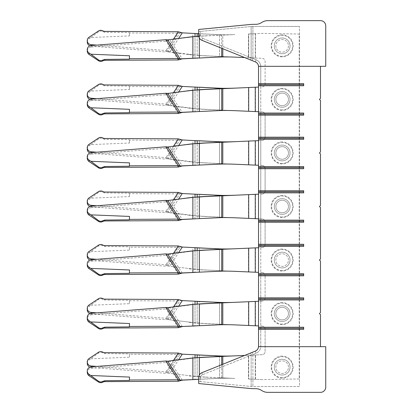 <?xml version="1.0" encoding="UTF-8"?>
<svg xmlns="http://www.w3.org/2000/svg" width="413" height="413" viewBox="0 0 413 413"><rect width="100%" height="100%" fill="white"/><g stroke="black" fill="none" stroke-linecap="round" stroke-linejoin="round"><path stroke-width="0.31" stroke-dasharray="2.06 1.55" d="M258.538 218.813L260.768 218.911L260.768 247.64L262.085 247.583A3.149 3.149 0 0 0 265.1 244.434L265.1 222.117A3.149 3.149 0 0 0 262.085 218.967L260.768 218.911L262.085 218.967A3.149 3.149 0 0 1 265.1 222.117L265.1 244.434A3.149 3.149 0 0 1 262.085 247.583L260.768 247.64L260.768 194.089L262.085 194.033A3.149 3.149 0 0 0 265.1 190.883L265.1 168.566A3.149 3.149 0 0 0 262.085 165.417L260.768 165.36L260.768 194.089L260.768 165.36L262.085 165.417A3.149 3.149 0 0 1 265.1 168.566L265.1 190.883A3.149 3.149 0 0 1 262.085 194.033L260.768 194.089L260.768 218.911L255.26 218.668L255.26 194.332L258.538 194.187M258.538 111.711L260.768 111.809L260.768 140.539L262.085 140.482A3.149 3.149 0 0 0 265.1 137.333L265.1 115.015A3.149 3.149 0 0 0 262.085 111.866L260.768 111.809L262.085 111.866A3.149 3.149 0 0 1 265.1 115.015L265.1 137.333A3.149 3.149 0 0 1 262.085 140.482L260.768 140.539L260.768 86.988L262.085 86.931A3.149 3.149 0 0 0 265.1 83.782L265.1 61.465A3.149 3.149 0 0 0 262.085 58.321L255.26 58.021L255.26 33.68L261.883 33.391L299.224 34.042L299.224 378.958L261.883 379.609L299.224 378.958L299.224 34.042L261.883 33.391L255.26 33.68L255.26 58.021L262.085 58.321A3.149 3.149 0 0 1 265.1 61.465L265.1 83.782A3.149 3.149 0 0 1 262.085 86.931L260.768 86.988L260.768 66.385A7.486 7.486 0 0 0 256.096 59.782L252.89 58.486L256.096 59.782A7.486 7.486 0 0 1 260.768 66.385L260.768 111.809L255.26 111.572L255.26 87.231L258.538 87.086M261.883 379.609L255.26 379.32L255.26 354.979L262.085 354.679A3.149 3.149 0 0 0 265.1 351.535L265.1 329.218A3.149 3.149 0 0 0 262.085 326.069L260.768 326.012L260.768 346.615A7.486 7.486 0 0 1 256.096 353.218L252.89 354.514L256.096 353.218A7.486 7.486 0 0 0 260.768 346.615L260.768 326.012L262.085 326.069A3.149 3.149 0 0 1 265.1 329.218L265.1 351.535A3.149 3.149 0 0 1 262.085 354.679L255.26 354.979L255.26 379.32L261.883 379.609M196.103 379.428L199.334 379.34L198.684 379.356L198.684 377.549L200.553 377.549C200.542 376.186 201.172 375.252 202.437 374.751C201.172 375.252 200.542 376.186 200.553 377.549L200.553 381.612L252.085 386.573L299.487 386.573L299.487 26.427L299.487 386.573L252.085 386.573L200.553 381.612L200.553 377.549L198.684 377.549C198.818 375.278 199.913 373.651 201.967 372.681C199.913 373.651 198.818 375.278 198.684 377.549L198.684 381.431L200.553 381.612L198.684 381.431M258.538 83.648L258.538 85.749L303.684 85.749L303.684 83.648L303.684 84.701L303.684 83.648L258.538 83.648L258.538 66.715L258.538 346.285L258.528 66.441L260.768 66.385L258.528 66.441C258.326 64.278 257.237 62.75 255.26 61.852L252.054 60.556L252.89 58.486L252.89 26.427L299.487 26.427L252.085 26.427L252.89 26.427L252.89 58.486L202.437 38.249L252.89 58.486L252.054 60.556L201.967 40.319A5.25 5.25 0 0 1 198.684 35.451L198.684 29.457L249.473 24.568A52.497 52.497 0 0 1 254.506 24.326L255.724 24.326A10.501 10.501 0 0 0 260.975 22.916L262.467 22.054A10.501 10.501 0 0 1 267.717 20.65L320.488 20.65A5.25 5.25 0 0 1 325.738 25.9L325.738 66.323L258.523 66.323A5.25 5.25 0 0 0 255.26 61.852L201.967 40.319C199.887 39.364 198.792 37.743 198.684 35.451C198.792 37.743 199.887 39.364 201.967 40.319L244.63 57.557L255.26 58.021L206.521 55.817A210 197.337 90 0 1 199.334 55.342L192.871 55.022A210 197.337 -90 0 1 187.998 54.454L190.156 54.454L169.836 51.795L167.678 51.795L187.998 54.454M258.538 244.3L258.538 246.401L303.684 246.401L303.684 244.3L303.684 245.348L303.684 244.3L258.538 244.3L258.538 85.749M258.538 297.85L258.538 299.952L303.684 299.952L303.684 297.85L303.684 298.898L303.684 297.85L258.538 297.85L258.538 246.401M258.538 346.285A5.25 5.25 0 0 1 258.523 346.677L320.488 346.677L258.523 346.677A5.25 5.25 0 0 1 255.255 351.153L250.691 352.996L251.156 355.066L251.156 386.485L251.156 355.066L250.691 352.996L252.054 352.444L252.89 354.514L252.89 386.573L252.89 354.514L202.437 374.751L252.89 354.514L252.054 352.444L255.26 351.148C257.232 350.255 258.326 348.727 258.528 346.559L260.768 346.615L258.528 346.559L258.538 299.952M196.103 325.878L214.677 324.912A210 197.337 -90 0 1 219.566 324.732L222.798 324.701A210 210 0 0 1 234.852 324.881L222.798 324.355L222.798 302.502A210 210 0 0 0 234.852 302.321L222.798 302.848L222.798 324.355L255.26 325.769L255.26 301.428L260.768 301.191L260.768 326.012L260.768 272.461L260.768 301.191L262.085 301.134L258.538 301.289M221.719 271.181L222.798 271.15A210 210 0 0 1 234.852 271.331L222.798 270.804L222.798 248.951A210 210 0 0 0 234.852 248.771L222.798 249.297L222.798 270.804L255.26 272.219L255.26 247.877L260.768 247.64L260.768 272.461L260.768 247.64L258.538 247.738M258.538 165.262L255.26 165.123L255.26 140.781L260.768 140.539L260.768 165.36L260.768 140.539L258.538 140.637M320.488 346.677L320.488 314.649L319.435 313.601L320.488 312.548L320.488 261.099L319.435 260.051L320.488 258.997L320.488 207.548L319.435 206.5L320.488 205.452L320.488 154.003L319.435 152.949L320.488 151.901L320.488 100.452L319.435 99.399L320.488 98.351L320.488 66.323M258.538 327.251L303.684 327.251L303.684 329.352L258.538 329.352M258.538 273.7L303.684 273.7L303.684 275.801L258.538 275.801M258.538 220.15L303.684 220.15L303.684 222.251L258.538 222.251M258.538 190.749L303.684 190.749L303.684 192.85L258.538 192.85M258.538 166.599L303.684 166.599L303.684 168.7L258.538 168.7M258.538 137.199L303.684 137.199L303.684 139.3L258.538 139.3M258.538 113.048L303.684 113.048L303.684 115.15L258.538 115.15M258.538 66.715A5.25 5.25 0 0 0 258.523 66.323M198.684 33.66L199.334 33.66L198.684 33.644L198.684 35.451L200.553 35.451L202.437 38.249L200.553 35.451L200.553 31.388L200.553 35.451L198.684 35.451L198.684 31.569L251.156 26.515L198.684 31.569M250.691 60.004L251.156 57.934L251.156 26.515L252.085 26.427L251.156 26.515L251.156 57.934L250.691 60.004L255.255 61.847L256.096 59.782L255.26 61.852M202.437 38.249L201.967 40.319L202.437 38.249M303.684 191.802L303.684 192.85L303.684 191.802L258.538 191.802M303.684 138.252L303.684 139.3L303.684 138.252L258.538 138.252M303.684 221.198L303.684 222.251L303.684 221.198L258.538 221.198M303.684 167.652L303.684 168.7L303.684 167.652L258.538 167.652M303.684 114.102L303.684 115.15L303.684 114.102L258.538 114.102M303.684 84.701L258.538 84.701M221.719 217.63L222.798 217.599A210 210 0 0 1 234.852 217.78L206.521 216.469A210 197.337 90 0 1 199.334 215.994L192.871 215.674A210 197.337 -90 0 1 187.998 215.101L190.156 215.101L169.836 212.447L167.678 212.447L187.998 215.101M221.719 164.08L222.798 164.049A210 210 0 0 1 234.852 164.229L206.521 162.918A210 197.337 90 0 1 199.334 162.443L192.871 162.123A210 197.337 -90 0 1 187.998 161.555L190.156 161.555L169.836 158.897L167.678 158.897L187.998 161.555M221.719 110.534L222.798 110.498A210 210 0 0 1 234.852 110.679L206.521 109.368A210 197.337 90 0 1 199.334 108.893L192.871 108.573A210 197.337 -90 0 1 187.998 108.005L190.156 108.005L169.836 105.346L167.678 105.346L187.998 108.005M221.719 56.984L222.798 56.948A210 210 0 0 1 234.852 57.128L219.566 56.524L221.719 56.524L221.719 34.718L219.566 34.718L222.798 34.749A210 210 0 0 0 234.852 34.568L206.521 35.879A210 197.337 90 0 0 199.334 36.354L198.767 36.38M248.688 33.964L248.688 57.732L248.688 33.964L255.26 33.68L248.688 33.964M255.502 33.67L248.44 33.98L255.502 33.67L255.502 58.032L248.44 57.722L248.44 33.98M198.684 33.737L214.677 34.537A210 197.337 -90 0 0 219.566 34.718L219.566 56.524L204.368 55.817A210 197.337 90 0 1 197.177 55.342L199.334 55.342L199.334 33.66L216.835 34.537A210 197.337 -90 0 0 221.719 34.718L222.798 34.749A210 210 0 0 0 234.852 34.568L204.368 35.879A210 197.337 90 0 0 198.746 36.23M255.502 58.032L248.44 57.722M255.502 87.22L248.44 87.525L255.502 87.22L255.502 111.582L248.44 111.273L248.44 87.525M255.26 111.572L222.798 110.152L222.798 88.299A210 210 0 0 0 234.852 88.119L255.26 87.231M234.852 88.119L222.798 88.645L222.798 110.152L219.566 110.075L221.719 110.075L221.719 88.268M255.502 111.582L248.44 111.273M255.502 140.771L248.44 141.076L255.502 140.771L255.502 165.133L248.44 164.823L248.44 141.076M255.26 165.123L222.798 163.703L222.798 141.85A210 210 0 0 0 234.852 141.669L255.26 140.781M234.852 141.669L222.798 142.196L222.798 163.703L219.566 163.625L221.719 163.625L221.719 141.819M255.502 165.133L248.44 164.823M255.502 194.316L248.44 194.626L255.502 194.316L255.502 218.684L248.44 218.374L248.44 194.626M255.26 218.668L222.798 217.253L222.798 195.401A210 210 0 0 0 234.852 195.22L255.26 194.332M234.852 195.22L222.798 195.747L222.798 217.253L219.566 217.176L221.719 217.176L221.719 195.37M255.502 218.684L248.44 218.374M196.103 218.776L214.677 217.811A210 197.337 -90 0 1 219.566 217.63L219.566 195.824L219.566 217.176L204.368 216.469A210 197.337 90 0 1 197.177 215.994L195.024 215.674A210 197.337 -90 0 1 190.156 215.101M196.103 197.156L195.024 197.326A210 197.337 -90 0 0 190.156 197.899L167.678 200.553M96.812 205.767L165.974 211.182L165.98 212.654L91.128 206.789L91.128 206.211L91.128 207.682L165.974 201.818L169.836 200.553L182.298 219.499M91.128 207.682A4.202 4.084 0.2 0 0 87.262 211.74M178.328 220.583L165.974 201.818L165.98 200.346M195.024 218.859L195.024 197.326L192.871 197.326M129.517 216.427L129.393 219.778M199.334 194.311L199.334 215.994L197.177 215.994L197.177 197.006L197.177 218.689L199.334 218.689M196.103 165.226L214.677 164.26A210 197.337 -90 0 1 219.566 164.08L219.566 142.273L219.566 163.625L204.368 162.918A210 197.337 90 0 1 197.177 162.443L195.024 162.123A210 197.337 -90 0 1 190.156 161.555M196.103 143.605L195.024 143.776A210 197.337 -90 0 0 190.156 144.349L167.678 147.002M96.812 152.216L165.974 157.632L165.98 159.103L91.128 153.238L91.128 152.66L91.128 154.132L165.974 148.267L169.836 147.002L182.298 165.949M91.128 154.132A4.202 4.084 0.2 0 0 87.262 158.189M178.328 167.038L165.974 148.267L165.98 146.796M195.024 165.308L195.024 143.776L192.871 143.776M129.517 162.877L129.393 166.227M199.334 140.761L199.334 162.443L197.177 162.443L197.177 143.456L197.177 165.143L199.334 165.143M196.103 111.675L214.677 110.715A210 197.337 -90 0 1 219.566 110.534L219.566 88.728L219.566 110.075L204.368 109.368A210 197.337 90 0 1 197.177 108.893L195.024 108.573A210 197.337 -90 0 1 190.156 108.005M196.103 90.06L195.024 90.225A210 197.337 -90 0 0 190.156 90.798L167.678 93.452M96.812 98.666L165.974 104.086L165.98 105.552L91.128 99.688L91.128 99.11L91.128 100.581L165.974 94.716L169.836 93.452L182.298 112.398M91.128 100.581A4.202 4.084 0.2 0 0 87.262 104.639M178.328 113.487L165.974 94.716L165.98 93.245M195.024 111.763L195.024 90.225L192.871 90.225M129.517 109.326L129.393 112.677M199.334 87.21L199.334 108.893L197.177 108.893L197.177 89.905L197.177 111.593L199.334 111.593M196.103 58.125L214.677 57.164A210 197.337 -90 0 1 219.566 56.984L219.566 35.177L221.719 35.177L221.719 48.3M196.103 36.509L195.024 36.674A210 197.337 -90 0 0 190.156 37.247L167.678 39.901M96.812 45.115L165.974 50.536L165.98 52.002L91.128 46.137L91.128 45.559L91.128 47.03L165.974 41.166L169.836 39.901L182.298 58.847M91.128 47.03A4.202 4.084 0.2 0 0 87.262 51.088M178.328 59.937L165.974 41.166L165.98 39.694M195.024 58.212L195.024 36.674L192.871 36.674M198.767 36.354L199.334 36.354L199.334 37.981M222.798 48.734L222.798 56.948M129.517 55.776L129.393 59.126M190.156 54.454A210 197.337 -90 0 0 195.024 55.022L197.177 55.342L197.177 36.354L197.177 58.042L199.334 58.042M248.688 218.384L248.688 194.616M248.688 164.833L248.688 141.065M248.688 111.283L248.688 87.515M87.267 42.08A4.202 4.084 179.8 0 1 89.094 38.698L90.906 37.495L129.517 35.926L129.393 32.978L178.328 33.236L180.145 32.849L196.103 33.572M178.328 31.765L178.328 33.236L165.98 52.002L167.678 51.795L180.145 32.849L179.743 32.932L180.662 32.849L180.145 32.849M167.941 51.795L167.678 51.795M91.128 46.137A4.202 4.084 179.8 0 1 89.879 45.848M129.517 35.926L129.393 32.978M90.906 37.495L98.408 31.853C99.853 30.856 101.335 30.799 102.852 31.672L104.907 32.291L129.393 32.57M173.47 39.147L165.974 50.536L169.836 51.795L178.602 38.476M182.298 32.849L180.662 32.849M195.024 33.489L192.871 33.489L192.871 55.022L195.024 55.022L195.024 36.561M87.267 95.63A4.202 4.084 179.8 0 1 89.094 92.249L90.906 91.046L129.517 89.476L129.393 86.529L178.328 86.787L180.145 86.4L196.103 87.122M178.328 85.315L178.328 86.787L165.98 105.552L167.678 105.346L180.145 86.4L179.743 86.482L180.662 86.4L180.145 86.4M167.941 105.346L167.678 105.346M91.128 99.688A4.202 4.084 179.8 0 1 89.879 99.399M129.517 89.476L129.393 86.529M90.906 91.046L98.408 85.403C99.853 84.407 101.335 84.35 102.852 85.223L104.907 85.842L129.393 86.121M173.47 92.698L165.974 104.086L169.836 105.346L178.602 92.027M182.298 86.4L180.662 86.4M195.024 87.04L192.871 87.04L192.871 108.573L195.024 108.573L195.024 90.111M87.267 149.181A4.202 4.084 179.8 0 1 89.094 145.799L90.906 144.596L129.517 143.027L129.393 140.079L178.328 140.332L180.145 139.95L196.103 140.673M178.328 138.866L178.328 140.332L165.98 159.103L167.678 158.897L180.145 139.95L179.743 140.033L180.662 139.95L180.145 139.95M167.941 158.897L167.678 158.897M91.128 153.238A4.202 4.084 179.8 0 1 89.879 152.949M129.517 143.027L129.393 140.079M90.906 144.596L98.408 138.954C99.853 137.957 101.335 137.896 102.852 138.773L104.907 139.387L129.393 139.671M173.47 146.243L165.974 157.632L169.836 158.897L178.602 145.577M182.298 139.95L180.662 139.95M195.024 140.59L192.871 140.59L192.871 162.123L195.024 162.123L195.024 143.662M87.267 202.731A4.202 4.084 179.8 0 1 89.094 199.35L90.906 198.147L129.517 196.573L129.393 193.63L178.328 193.883L180.145 193.501L196.103 194.224M178.328 192.417L178.328 193.883L165.98 212.654L167.678 212.447L180.145 193.501L179.743 193.583L180.662 193.501L180.145 193.501M167.941 212.447L167.678 212.447M91.128 206.789A4.202 4.084 179.8 0 1 89.879 206.5M129.517 196.573L129.393 193.63M90.906 198.147L98.408 192.499C99.853 191.508 101.335 191.446 102.852 192.319L104.907 192.938L129.393 193.222M173.47 199.794L165.974 211.182L169.836 212.447L178.602 199.123M182.298 193.501L180.662 193.501M195.024 194.141L192.871 194.141L192.871 215.674L195.024 215.674L195.024 197.213M129.517 269.973L129.393 273.329M89.879 260.051A4.202 4.084 179.8 0 0 91.128 260.34L91.128 261.228A4.202 4.084 0.2 0 0 87.262 265.291M91.128 261.228L165.974 255.368L165.98 253.897M87.267 256.282A4.202 4.084 179.8 0 1 89.094 252.901L98.408 246.05C99.853 245.059 101.335 244.997 102.852 245.869L104.907 246.489L129.393 246.773L129.517 250.123L129.393 246.773M90.906 251.693L129.517 250.123M96.812 259.318L165.974 264.733L165.98 266.204L167.678 265.998L190.156 268.651L167.678 265.998L180.145 247.051L196.103 247.774M91.128 260.34L165.98 266.204L178.328 247.433L180.145 247.051M178.328 245.962L178.328 247.433L129.393 247.18M129.517 377.074L129.393 380.43M89.879 367.152A4.202 4.084 179.8 0 0 91.128 367.441L91.128 368.329A4.202 4.084 0.2 0 0 87.262 372.392M91.128 368.329L165.974 362.464L165.98 360.998M87.267 363.378A4.202 4.084 179.8 0 1 89.094 359.997L98.408 353.151C99.853 352.16 101.335 352.098 102.852 352.97L104.907 353.59L129.393 353.874L129.517 357.224L129.393 353.874M90.906 358.794L129.517 357.224M96.812 366.414L165.974 371.834L165.98 373.306L167.678 373.099L190.156 375.753L167.678 373.099L180.145 354.153L196.103 354.875M91.128 367.441L165.98 373.306L178.328 354.535L180.145 354.153M178.328 353.063L178.328 354.535L129.393 354.282M87.267 309.833A4.202 4.084 179.8 0 1 89.094 306.451L98.408 299.601C99.853 298.609 101.335 298.547 102.852 299.42L104.907 300.039L129.393 300.323L129.517 303.674L129.393 300.323M90.906 305.243L129.517 303.674M96.812 312.863L165.974 318.284L165.98 319.755L91.128 313.89A4.202 4.084 179.8 0 1 89.879 313.601M178.328 299.513L178.328 300.984L180.145 300.602L196.103 301.325M129.393 300.731L178.328 300.984L165.98 319.755L167.678 319.548L190.156 322.202L167.678 319.548L180.145 300.602L180.662 300.602L180.145 300.602M129.517 323.524L129.393 326.879M91.128 313.89L91.128 314.778A4.202 4.084 0.2 0 0 87.262 318.841M91.128 314.778L165.974 308.914L165.98 307.448M178.328 274.134L165.974 255.368L169.836 254.103L167.678 254.103M173.47 253.345L165.974 264.733L169.836 265.998L178.602 252.673M167.941 265.998L167.678 265.998M182.298 247.051L180.662 247.051M178.328 381.235L165.974 362.464L169.836 361.205L167.678 361.205M173.47 360.446L165.974 371.834L169.836 373.099L178.602 359.775M167.941 373.099L167.678 373.099M182.298 354.153L180.662 354.153M173.47 306.895L165.974 318.284L169.836 319.548L178.602 306.224M167.941 319.548L167.678 319.548M182.298 300.602L180.662 300.602M178.328 327.685L165.974 308.914L169.836 307.654L167.678 307.654M182.298 273.05L169.836 254.103L190.156 251.445A210 197.337 -90 0 1 195.024 250.877L192.871 250.877M195.024 247.692L192.871 247.692L192.871 269.224A210 197.337 -90 0 1 187.998 268.651M182.298 380.151L169.836 361.205L190.156 358.546A210 197.337 -90 0 1 195.024 357.978L192.871 357.978M195.024 354.788L192.871 354.788L192.871 376.326A210 197.337 -90 0 1 187.998 375.753M195.024 301.237L192.871 301.237L192.871 322.775A210 197.337 -90 0 1 187.998 322.202M182.298 326.6L169.836 307.654L190.156 304.995A210 197.337 -90 0 1 195.024 304.427L192.871 304.427M196.103 272.327L214.677 271.362A210 197.337 -90 0 1 219.566 271.181L219.566 249.375L219.566 270.727L222.798 270.804L204.368 270.019A210 197.337 90 0 1 197.177 269.544L195.024 269.224A210 197.337 -90 0 1 190.156 268.651M195.024 250.763L195.024 269.224L192.871 269.224L199.334 269.544L199.334 247.857M221.719 248.92L221.719 270.727L206.521 270.019A210 197.337 90 0 1 199.334 269.544L197.177 269.544L197.177 250.557L197.177 272.239L199.334 272.239M199.334 375.019L199.334 379.34L216.835 378.463A210 197.337 -90 0 1 221.719 378.282L222.798 378.251A210 210 0 0 1 234.852 378.432L222.798 377.905L222.798 356.052A210 210 0 0 0 234.852 355.872L222.798 356.398L222.798 377.905L204.368 377.121A210 197.337 90 0 1 197.177 376.646L199.334 376.646L195.024 376.326A210 197.337 -90 0 1 190.156 375.753M195.024 357.859L195.024 376.326L192.871 376.326L197.177 376.646L197.177 357.658L197.177 379.34L214.677 378.463A210 197.337 -90 0 1 219.566 378.282L222.798 378.251A210 210 0 0 1 234.852 378.432L206.521 377.121A210 197.337 90 0 1 199.334 376.646L199.334 354.958M221.719 324.732L219.566 324.732L219.566 302.925L219.566 324.272L222.798 324.355L204.368 323.57A210 197.337 90 0 1 197.177 323.095L199.334 323.095L195.024 322.775A210 197.337 -90 0 1 190.156 322.202M195.024 304.309L195.024 322.775L192.871 322.775L197.177 323.095L197.177 304.107L197.177 325.79L199.334 325.79M196.103 304.257L195.024 304.427L195.024 325.96M196.103 250.706L195.024 250.877L195.024 272.41M196.103 357.808L195.024 357.978L195.024 379.511M221.719 364.7L221.719 378.282L219.566 378.282L219.566 356.476L219.566 377.823L221.719 377.823L221.719 356.016M221.719 302.466L221.719 324.272L206.521 323.57A210 197.337 90 0 1 199.334 323.095L199.334 301.407M250.691 352.996L201.967 372.681L202.437 374.751L201.967 372.681L244.63 355.443L248.688 355.268L248.688 379.036L248.688 355.268L255.26 354.979L234.852 355.872M255.26 351.148L256.096 353.218L255.26 351.148L201.967 372.681A5.25 5.25 0 0 0 198.684 377.549L198.684 383.543L249.473 388.432A52.497 52.497 0 0 0 254.506 388.674L255.724 388.674A10.501 10.501 0 0 1 260.975 390.084L262.467 390.946A10.501 10.501 0 0 0 267.717 392.35L320.488 392.35A5.25 5.25 0 0 0 325.738 387.1L325.738 346.677L258.523 346.677M234.852 248.771L255.26 247.877M248.688 271.935L248.688 248.167M255.502 272.229L255.502 247.867L248.44 248.177L248.44 271.924L255.502 272.229L248.44 271.924M255.502 247.867L248.44 248.177M255.502 379.33L255.502 354.968L248.44 355.278L248.44 379.02L255.502 379.33L248.44 379.02M255.502 354.968L248.44 355.278M255.502 325.78L255.502 301.418L248.44 301.727L248.44 325.475L255.502 325.78L248.44 325.475M255.502 301.418L248.44 301.727M234.852 302.321L255.26 301.428M248.688 325.485L248.688 301.717M265.1 297.985A3.149 3.149 0 0 1 262.085 301.134A3.149 3.149 0 0 0 265.1 297.985L265.1 275.667L265.1 297.985M262.085 272.518A3.149 3.149 0 0 1 265.1 275.667A3.149 3.149 0 0 0 262.085 272.518L260.768 272.461L262.085 272.518M258.538 272.363L255.26 272.219M248.688 379.036L255.26 379.32L248.688 379.036M258.538 325.914L255.26 325.769M303.684 328.299L303.684 329.352L303.684 328.299L258.538 328.299M303.684 274.748L303.684 275.801L303.684 274.748L258.538 274.748M303.684 245.348L258.538 245.348M303.684 298.898L258.538 298.898M282.162 198.627A7.873 7.873 0 0 1 290.034 206.5A7.873 7.873 0 0 1 282.162 214.373A7.873 7.873 0 0 1 274.284 206.5A7.873 7.873 0 0 1 282.162 198.627A7.873 7.873 0 0 0 274.284 206.5A7.873 7.873 0 0 0 282.162 214.373A7.873 7.873 0 0 0 290.034 206.5A7.873 7.873 0 0 0 282.162 198.627A7.873 7.873 0 0 0 274.284 206.5A7.873 7.873 0 0 0 282.162 214.373A7.873 7.873 0 0 0 290.034 206.5A7.873 7.873 0 0 0 282.162 198.627M282.162 195.473A11.027 11.027 0 0 0 271.135 206.5A11.027 11.027 0 0 0 282.162 217.527A11.027 11.027 0 0 0 293.189 206.5A11.027 11.027 0 0 0 282.162 195.473M282.162 217.001A10.501 10.501 0 0 1 271.661 206.5A10.501 10.501 0 0 1 282.162 195.999A10.501 10.501 0 0 1 292.662 206.5A10.501 10.501 0 0 1 282.162 217.001A10.501 10.501 0 0 0 292.662 206.5A10.501 10.501 0 0 0 282.162 195.999A10.501 10.501 0 0 0 271.661 206.5A10.501 10.501 0 0 0 282.162 217.001M275.863 206.5A6.298 6.298 0 0 1 282.162 200.202A6.298 6.298 0 0 1 288.46 206.5A6.298 6.298 0 0 1 282.162 212.798A6.298 6.298 0 0 1 275.863 206.5M288.46 206.5A6.298 6.298 0 0 1 279.012 211.957A6.298 6.298 0 0 1 279.012 201.043A6.298 6.298 0 0 1 288.46 206.5M282.162 145.077A7.873 7.873 0 0 1 290.034 152.949A7.873 7.873 0 0 1 282.162 160.827A7.873 7.873 0 0 1 274.284 152.949A7.873 7.873 0 0 1 282.162 145.077A7.873 7.873 0 0 0 274.284 152.949A7.873 7.873 0 0 0 282.162 160.827A7.873 7.873 0 0 0 290.034 152.949A7.873 7.873 0 0 0 282.162 145.077A7.873 7.873 0 0 0 274.284 152.949A7.873 7.873 0 0 0 282.162 160.827A7.873 7.873 0 0 0 290.034 152.949A7.873 7.873 0 0 0 282.162 145.077M282.162 141.927A11.027 11.027 0 0 0 271.135 152.949A11.027 11.027 0 0 0 282.162 163.976A11.027 11.027 0 0 0 293.189 152.949A11.027 11.027 0 0 0 282.162 141.927M282.162 163.45A10.501 10.501 0 0 1 271.661 152.949A10.501 10.501 0 0 1 282.162 142.449A10.501 10.501 0 0 1 292.662 152.949A10.501 10.501 0 0 1 282.162 163.45A10.501 10.501 0 0 0 292.662 152.949A10.501 10.501 0 0 0 282.162 142.449A10.501 10.501 0 0 0 271.661 152.949A10.501 10.501 0 0 0 282.162 163.45M275.863 152.949A6.298 6.298 0 0 1 282.162 146.651A6.298 6.298 0 0 1 288.46 152.949A6.298 6.298 0 0 1 282.162 159.248A6.298 6.298 0 0 1 275.863 152.949M288.46 152.949A6.298 6.298 0 0 1 279.012 158.406A6.298 6.298 0 0 1 279.012 147.493A6.298 6.298 0 0 1 288.46 152.949M282.162 91.526A7.873 7.873 0 0 1 290.034 99.399A7.873 7.873 0 0 1 282.162 107.277A7.873 7.873 0 0 1 274.284 99.399A7.873 7.873 0 0 1 282.162 91.526A7.873 7.873 0 0 0 274.284 99.399A7.873 7.873 0 0 0 282.162 107.277A7.873 7.873 0 0 0 290.034 99.399A7.873 7.873 0 0 0 282.162 91.526A7.873 7.873 0 0 0 274.284 99.399A7.873 7.873 0 0 0 282.162 107.277A7.873 7.873 0 0 0 290.034 99.399A7.873 7.873 0 0 0 282.162 91.526M282.162 88.377A11.027 11.027 0 0 0 271.135 99.399A11.027 11.027 0 0 0 282.162 110.426A11.027 11.027 0 0 0 293.189 99.399A11.027 11.027 0 0 0 282.162 88.377M282.162 109.899A10.501 10.501 0 0 1 271.661 99.399A10.501 10.501 0 0 1 282.162 88.898A10.501 10.501 0 0 1 292.662 99.399A10.501 10.501 0 0 1 282.162 109.899A10.501 10.501 0 0 0 292.662 99.399A10.501 10.501 0 0 0 282.162 88.898A10.501 10.501 0 0 0 271.661 99.399A10.501 10.501 0 0 0 282.162 109.899M275.863 99.399A6.298 6.298 0 0 1 282.162 93.101A6.298 6.298 0 0 1 288.46 99.399A6.298 6.298 0 0 1 282.162 105.702A6.298 6.298 0 0 1 275.863 99.399M288.46 99.399A6.298 6.298 0 0 1 279.012 104.856A6.298 6.298 0 0 1 279.012 93.942A6.298 6.298 0 0 1 288.46 99.399M282.162 37.975A7.873 7.873 0 0 1 290.034 45.848A7.873 7.873 0 0 1 282.162 53.726A7.873 7.873 0 0 1 274.284 45.848A7.873 7.873 0 0 1 282.162 37.975A7.873 7.873 0 0 0 274.284 45.848A7.873 7.873 0 0 0 282.162 53.726A7.873 7.873 0 0 0 290.034 45.848A7.873 7.873 0 0 0 282.162 37.975A7.873 7.873 0 0 0 274.284 45.848A7.873 7.873 0 0 0 282.162 53.726A7.873 7.873 0 0 0 290.034 45.848A7.873 7.873 0 0 0 282.162 37.975M282.162 34.826A11.027 11.027 0 0 0 271.135 45.848A11.027 11.027 0 0 0 282.162 56.875A11.027 11.027 0 0 0 293.189 45.848A11.027 11.027 0 0 0 282.162 34.826M282.162 56.349A10.501 10.501 0 0 1 271.661 45.848A10.501 10.501 0 0 1 282.162 35.348A10.501 10.501 0 0 1 292.662 45.848A10.501 10.501 0 0 1 282.162 56.349A10.501 10.501 0 0 0 292.662 45.848A10.501 10.501 0 0 0 282.162 35.348A10.501 10.501 0 0 0 271.661 45.848A10.501 10.501 0 0 0 282.162 56.349M288.46 45.848A6.298 6.298 0 0 1 279.012 51.305A6.298 6.298 0 0 1 279.012 40.397A6.298 6.298 0 0 1 288.46 45.848A6.298 6.298 0 0 1 279.012 51.305A6.298 6.298 0 0 1 279.012 40.397A6.298 6.298 0 0 1 288.46 45.848M282.162 359.274A7.873 7.873 0 0 1 290.034 367.152A7.873 7.873 0 0 1 282.162 375.025A7.873 7.873 0 0 1 274.284 367.152A7.873 7.873 0 0 1 282.162 359.274A7.873 7.873 0 0 0 274.284 367.152A7.873 7.873 0 0 0 282.162 375.025A7.873 7.873 0 0 0 290.034 367.152A7.873 7.873 0 0 0 282.162 359.274A7.873 7.873 0 0 0 274.284 367.152A7.873 7.873 0 0 0 282.162 375.025A7.873 7.873 0 0 0 290.034 367.152A7.873 7.873 0 0 0 282.162 359.274M282.162 356.125A11.027 11.027 0 0 0 271.135 367.152A11.027 11.027 0 0 0 282.162 378.174A11.027 11.027 0 0 0 293.189 367.152A11.027 11.027 0 0 0 282.162 356.125M282.162 377.652A10.501 10.501 0 0 1 271.661 367.152A10.501 10.501 0 0 1 282.162 356.651A10.501 10.501 0 0 1 292.662 367.152A10.501 10.501 0 0 1 282.162 377.652A10.501 10.501 0 0 0 292.662 367.152A10.501 10.501 0 0 0 282.162 356.651A10.501 10.501 0 0 0 271.661 367.152A10.501 10.501 0 0 0 282.162 377.652M288.46 367.152A6.298 6.298 0 0 0 279.012 361.695A6.298 6.298 0 0 0 279.012 372.603A6.298 6.298 0 0 0 288.46 367.152A6.298 6.298 0 0 0 279.012 361.695A6.298 6.298 0 0 0 279.012 372.603A6.298 6.298 0 0 0 288.46 367.152M282.162 305.723A7.873 7.873 0 0 1 290.034 313.601A7.873 7.873 0 0 1 282.162 321.474A7.873 7.873 0 0 1 274.284 313.601A7.873 7.873 0 0 1 282.162 305.723A7.873 7.873 0 0 0 274.284 313.601A7.873 7.873 0 0 0 282.162 321.474A7.873 7.873 0 0 0 290.034 313.601A7.873 7.873 0 0 0 282.162 305.723A7.873 7.873 0 0 0 274.284 313.601A7.873 7.873 0 0 0 282.162 321.474A7.873 7.873 0 0 0 290.034 313.601A7.873 7.873 0 0 0 282.162 305.723M282.162 302.574A11.027 11.027 0 0 0 271.135 313.601A11.027 11.027 0 0 0 282.162 324.623A11.027 11.027 0 0 0 293.189 313.601A11.027 11.027 0 0 0 282.162 302.574M282.162 324.102A10.501 10.501 0 0 1 271.661 313.601A10.501 10.501 0 0 1 282.162 303.101A10.501 10.501 0 0 1 292.662 313.601A10.501 10.501 0 0 1 282.162 324.102A10.501 10.501 0 0 0 292.662 313.601A10.501 10.501 0 0 0 282.162 303.101A10.501 10.501 0 0 0 271.661 313.601A10.501 10.501 0 0 0 282.162 324.102M275.863 313.601A6.298 6.298 0 0 1 282.162 307.298A6.298 6.298 0 0 1 288.46 313.601A6.298 6.298 0 0 1 282.162 319.899A6.298 6.298 0 0 1 275.863 313.601M288.46 313.601A6.298 6.298 0 0 1 279.012 319.058A6.298 6.298 0 0 1 279.012 308.144A6.298 6.298 0 0 1 288.46 313.601M282.162 252.173A7.873 7.873 0 0 1 290.034 260.051A7.873 7.873 0 0 1 282.162 267.923A7.873 7.873 0 0 1 274.284 260.051A7.873 7.873 0 0 1 282.162 252.173A7.873 7.873 0 0 0 274.284 260.051A7.873 7.873 0 0 0 282.162 267.923A7.873 7.873 0 0 0 290.034 260.051A7.873 7.873 0 0 0 282.162 252.173A7.873 7.873 0 0 0 274.284 260.051A7.873 7.873 0 0 0 282.162 267.923A7.873 7.873 0 0 0 290.034 260.051A7.873 7.873 0 0 0 282.162 252.173M282.162 249.024A11.027 11.027 0 0 0 271.135 260.051A11.027 11.027 0 0 0 282.162 271.073A11.027 11.027 0 0 0 293.189 260.051A11.027 11.027 0 0 0 282.162 249.024M282.162 270.551A10.501 10.501 0 0 1 271.661 260.051A10.501 10.501 0 0 1 282.162 249.55A10.501 10.501 0 0 1 292.662 260.051A10.501 10.501 0 0 1 282.162 270.551A10.501 10.501 0 0 0 292.662 260.051A10.501 10.501 0 0 0 282.162 249.55A10.501 10.501 0 0 0 271.661 260.051A10.501 10.501 0 0 0 282.162 270.551M288.46 260.051A6.298 6.298 0 0 0 279.012 254.594A6.298 6.298 0 0 0 279.012 265.507A6.298 6.298 0 0 0 288.46 260.051A6.298 6.298 0 0 0 279.012 254.594A6.298 6.298 0 0 0 279.012 265.507A6.298 6.298 0 0 0 288.46 260.051M222.798 217.253L222.798 217.599M222.798 163.703L222.798 164.049M222.798 110.152L222.798 110.498M216.835 217.811L214.677 217.811M187.998 197.899L190.156 197.899M216.835 164.26L214.677 164.26M187.998 144.349L190.156 144.349M216.835 110.715L214.677 110.715M187.998 90.798L190.156 90.798M216.835 57.164L214.677 57.164M187.998 37.247L190.156 37.247M206.521 35.879L204.368 35.879M222.798 56.602L222.798 35.095M206.521 55.817L204.368 55.817M104.907 32.291L104.902 31.383M102.852 31.672L102.852 30.851M98.408 31.853L98.402 31.032M216.835 34.537L214.677 34.537M89.094 38.698L89.089 37.227M206.521 109.368L204.368 109.368M104.907 85.842L104.902 84.933M102.852 85.223L102.852 84.402M98.408 85.403L98.402 84.582M89.094 92.249L89.089 90.777M206.521 162.918L204.368 162.918M104.907 139.387L104.902 138.484M102.852 138.773L102.852 137.952M98.408 138.954L98.402 138.133M89.094 145.799L89.089 144.328M206.521 216.469L204.368 216.469M104.907 192.938L104.902 192.035M102.852 192.319L102.852 191.498M98.408 192.499L98.402 191.678M89.094 199.35L89.089 197.879M98.408 246.05L98.402 245.229M102.852 245.869L102.852 245.048M104.907 246.489L104.902 245.585M89.094 252.901L89.089 251.429M98.408 353.151L98.402 352.33M102.852 352.97L102.852 352.15M104.907 353.59L104.902 352.681M89.094 359.997L89.089 358.53M98.408 299.601L98.402 298.78M102.852 299.42L102.852 298.599M104.907 300.039L104.902 299.131M89.094 306.451L89.089 304.98M187.998 251.445L190.156 251.445M187.998 358.546L190.156 358.546M187.998 304.995L190.156 304.995M216.835 271.362L214.677 271.362M216.835 378.463L214.677 378.463M216.835 324.912L214.677 324.912M206.521 270.019L204.368 270.019M206.521 377.121L204.368 377.121M206.521 323.57L204.368 323.57M222.798 270.804L222.798 271.15M222.798 377.905L222.798 364.266M222.798 324.355L222.798 324.701M167.941 200.553L167.451 200.527M180.662 219.499L179.743 219.417M167.941 147.002L167.451 146.976M180.662 165.949L179.743 165.866M167.941 93.452L167.451 93.426M180.662 112.398L179.743 112.315M167.941 39.901L167.451 39.875M180.662 58.847L179.743 58.765M167.941 254.103L167.451 254.078M180.662 273.05L179.743 272.967M167.941 361.205L167.451 361.179M180.662 380.151L179.743 380.068M167.941 307.654L167.451 307.628M180.662 326.6L179.743 326.518"/><path stroke-width="0.62" d="M258.538 346.285A5.25 5.25 0 0 1 255.255 351.153C257.237 350.25 258.326 348.722 258.528 346.559L258.528 66.441C258.326 64.273 257.232 62.745 255.255 61.847L201.967 40.319A5.25 5.25 0 0 1 198.684 35.451L198.684 29.457L249.473 24.568A52.497 52.497 0 0 1 254.506 24.326L255.724 24.326A10.501 10.501 0 0 0 260.975 22.916L262.467 22.054A10.501 10.501 0 0 1 267.717 20.65L320.488 20.65A5.25 5.25 0 0 1 325.738 25.9L325.738 66.323L258.523 66.323A5.25 5.25 0 0 0 255.26 61.852M258.538 246.401L303.684 246.401L303.684 244.3L258.538 244.3M258.538 275.801L303.684 275.801L303.684 273.7L258.538 273.7M258.538 299.952L303.684 299.952L303.684 297.85L258.538 297.85M258.538 329.352L303.684 329.352L303.684 327.251L258.538 327.251M320.488 66.323L320.488 98.351L319.435 99.399L320.488 100.452L320.488 151.901L319.435 152.949L320.488 154.003L320.488 205.452L319.435 206.5L320.488 207.548L320.488 258.997L319.435 260.051L320.488 261.099L320.488 312.548L319.435 313.601L320.488 314.649L320.488 346.677M258.538 66.715A5.25 5.25 0 0 0 258.523 66.323M258.538 85.749L303.684 85.749L303.684 83.648L258.538 83.648M258.538 115.15L303.684 115.15L303.684 113.048L258.538 113.048M258.538 139.3L303.684 139.3L303.684 137.199L258.538 137.199M258.538 168.7L303.684 168.7L303.684 166.599L258.538 166.599M258.538 192.85L303.684 192.85L303.684 190.749L258.538 190.749M258.538 222.251L303.684 222.251L303.684 220.15L258.538 220.15M167.941 39.901L165.98 39.694L91.128 45.559A4.202 4.084 0.2 0 0 87.267 49.622L87.262 51.088A4.202 4.084 0.2 0 0 89.089 54.47L98.402 60.67A4.202 4.084 0.2 0 0 102.852 60.85A4.202 4.084 -179.8 0 1 104.902 60.319L178.328 59.937L182.298 58.847L216.835 57.164A210 197.337 -90 0 1 221.719 56.984L222.798 56.948A210 210 0 0 1 234.852 57.128L244.63 57.557L250.691 60.004M198.684 31.569L198.684 33.644L196.103 33.572L198.684 33.66M303.684 191.802L258.538 191.802M303.684 138.252L258.538 138.252M303.684 84.701L258.538 84.701M303.684 221.198L258.538 221.198M303.684 167.652L258.538 167.652M303.684 114.102L258.538 114.102M258.538 194.187L255.26 194.332L255.26 218.668L258.538 218.813M258.538 140.637L255.26 140.781L255.26 165.123L258.538 165.262M248.688 218.384L248.688 194.616L206.521 196.531A210 197.337 90 0 0 199.334 197.006L192.871 197.326A210 197.337 -90 0 0 187.998 197.899L167.678 200.553L180.145 219.499L216.835 217.811A210 197.337 -90 0 1 221.719 217.63L222.798 217.599A210 210 0 0 1 234.852 217.78L255.26 218.668M248.688 164.833L248.688 141.065L206.521 142.981A210 197.337 90 0 0 199.334 143.456L192.871 143.776A210 197.337 -90 0 0 187.998 144.349L167.678 147.002L180.145 165.949L216.835 164.26A210 197.337 -90 0 1 221.719 164.08L222.798 164.049A210 210 0 0 1 234.852 164.229L255.26 165.123M248.688 111.283L248.688 87.515L206.521 89.43A210 197.337 90 0 0 199.334 89.905L192.871 90.225A210 197.337 -90 0 0 187.998 90.798L167.678 93.452L180.145 112.398L216.835 110.715A210 197.337 -90 0 1 221.719 110.534L222.798 110.498A210 210 0 0 1 234.852 110.679L258.538 111.711M258.538 87.086L255.26 87.231L255.26 111.572M248.688 87.515L255.26 87.231M248.688 141.065L255.26 140.781M248.688 194.616L255.26 194.332M222.798 217.599L222.798 195.747L204.368 196.531A210 197.337 90 0 0 197.177 197.006L196.103 197.156M167.941 200.553L165.98 200.346L91.128 206.211A4.202 4.084 0.2 0 0 87.267 210.269L87.262 211.74A4.202 4.084 0.2 0 0 89.089 215.121L98.402 221.322A4.202 4.084 0.2 0 0 102.852 221.502A4.202 4.084 -179.8 0 1 104.902 220.965L178.328 220.583L182.298 219.499L196.103 218.776M91.128 206.211L91.128 205.318A4.202 4.084 179.8 0 1 89.089 197.879L98.402 191.678A4.202 4.084 179.8 0 1 102.852 191.498A4.202 4.084 -0.2 0 0 104.902 192.035L178.328 192.417L182.298 193.501L197.177 194.311L197.177 197.006L199.334 197.006L199.334 218.689M196.103 194.224L216.835 195.189A210 197.337 -90 0 0 221.719 195.37L219.566 195.37L219.566 195.824L221.719 195.824L221.719 217.63M87.267 210.269A4.202 4.084 0.2 0 0 89.094 213.65L90.906 214.853L129.517 216.427L129.393 219.37L178.328 219.117L179.743 219.417M129.393 219.37L129.393 219.778L104.907 220.062L104.902 220.965M178.328 220.583L178.328 219.117L165.98 200.346M90.906 214.853L98.408 220.501C99.853 221.492 101.335 221.554 102.852 220.681L104.907 220.062M182.298 219.499L180.145 219.499M195.024 218.859L192.871 218.859L192.871 197.326M222.798 164.049L222.798 142.196L204.368 142.981A210 197.337 90 0 0 197.177 143.456L196.103 143.605M167.941 147.002L165.98 146.796L91.128 152.66A4.202 4.084 0.2 0 0 87.267 156.718L87.262 158.189A4.202 4.084 0.2 0 0 89.089 161.571L98.402 167.771A4.202 4.084 0.2 0 0 102.852 167.952A4.202 4.084 -179.8 0 1 104.902 167.415L178.328 167.038L182.298 165.949L196.103 165.226M91.128 152.66L91.128 151.772A4.202 4.084 179.8 0 1 89.089 144.328L98.402 138.133A4.202 4.084 179.8 0 1 102.852 137.952A4.202 4.084 -0.2 0 0 104.902 138.484L178.328 138.866L182.298 139.95L197.177 140.761L197.177 143.456L199.334 143.456L199.334 165.143M196.103 140.673L216.835 141.638A210 197.337 -90 0 0 221.719 141.819L219.566 141.819L219.566 142.273L221.719 142.273L221.719 164.08M87.267 156.718A4.202 4.084 0.2 0 0 89.094 160.099L90.906 161.307L129.517 162.877L129.393 165.819L178.328 165.567L179.743 165.866M129.393 165.819L129.393 166.227L104.907 166.511L104.902 167.415M178.328 167.038L178.328 165.567L165.98 146.796M90.906 161.307L98.408 166.95C99.853 167.941 101.335 168.003 102.852 167.131L104.907 166.511M182.298 165.949L180.145 165.949M195.024 165.308L192.871 165.308L192.871 143.776M222.798 110.498L222.798 88.645L204.368 89.43A210 197.337 90 0 0 197.177 89.905L196.103 90.06M167.941 93.452L165.98 93.245L91.128 99.11A4.202 4.084 0.2 0 0 87.267 103.167L87.262 104.639A4.202 4.084 0.2 0 0 89.089 108.02L98.402 114.22A4.202 4.084 0.2 0 0 102.852 114.401A4.202 4.084 -179.8 0 1 104.902 113.869L178.328 113.487L182.298 112.398L196.103 111.675M91.128 99.11L91.128 98.222A4.202 4.084 179.8 0 1 89.089 90.777L98.402 84.582A4.202 4.084 179.8 0 1 102.852 84.402A4.202 4.084 -0.2 0 0 104.902 84.933L178.328 85.315L182.298 86.4L197.177 87.21L197.177 89.905L199.334 89.905L199.334 111.593M196.103 87.122L216.835 88.088A210 197.337 -90 0 0 221.719 88.268L219.566 88.268L219.566 88.728L221.719 88.728L221.719 110.534M87.267 103.167A4.202 4.084 0.2 0 0 89.094 106.549L90.906 107.757L129.517 109.326L129.393 112.269L178.328 112.016L179.743 112.315M129.393 112.269L129.393 112.677L104.907 112.961L104.902 113.869M178.328 113.487L178.328 112.016L165.98 93.245M90.906 107.757L98.408 113.399C99.853 114.391 101.335 114.453 102.852 113.58L104.907 112.961M182.298 112.398L180.145 112.398M195.024 111.763L192.871 111.763L192.871 90.225M198.746 36.23A210 197.337 90 0 0 197.177 36.354L192.871 36.674A210 197.337 -90 0 0 187.998 37.247L167.678 39.901L180.145 58.847L196.103 58.125M198.767 36.38L196.103 36.509M198.684 33.737L197.177 33.66L197.177 36.354L198.767 36.354M87.267 49.622A4.202 4.084 0.2 0 0 89.094 53.003L90.906 54.206L129.517 55.776L129.393 58.718L178.328 58.465L179.743 58.765M129.393 58.718L129.393 59.126L104.907 59.41L104.902 60.319M178.328 59.937L178.328 58.465L165.98 39.694M90.906 54.206L98.408 59.849C99.853 60.84 101.335 60.902 102.852 60.03L104.907 59.41M182.298 58.847L180.145 58.847M195.024 58.212L192.871 58.212L192.871 36.674M221.719 195.37L222.798 195.401A210 210 0 0 0 234.852 195.22M221.719 141.819L222.798 141.85A210 210 0 0 0 234.852 141.669M221.719 88.268L222.798 88.299A210 210 0 0 0 234.852 88.119M89.879 45.848A4.202 4.084 179.8 0 1 87.267 42.08L87.262 40.608A4.202 4.084 179.8 0 1 89.089 37.227L98.402 31.032A4.202 4.084 179.8 0 1 102.852 30.851A4.202 4.084 -0.2 0 0 104.902 31.383L178.328 31.765L182.298 32.849L196.103 33.572M91.128 45.559L91.128 44.671A4.202 4.084 179.8 0 1 87.262 40.608M91.128 44.671L96.812 45.115M89.879 99.399A4.202 4.084 179.8 0 1 87.267 95.63L87.262 94.159M91.128 98.222L96.812 98.666M216.835 88.088L199.334 87.21M214.677 88.088A210 197.337 -90 0 0 219.566 88.268L222.798 88.299L222.798 88.645M89.879 152.949A4.202 4.084 179.8 0 1 87.267 149.181L87.262 147.709M91.128 151.772L96.812 152.216M216.835 141.638L199.334 140.761M214.677 141.638A210 197.337 -90 0 0 219.566 141.819L222.798 141.85L222.798 142.196M89.879 206.5A4.202 4.084 179.8 0 1 87.267 202.731L87.262 201.26M91.128 205.318L96.812 205.767M216.835 195.189L199.334 194.311M214.677 195.189A210 197.337 -90 0 0 219.566 195.37L222.798 195.401L222.798 195.747M167.941 254.103L165.98 253.897L91.128 259.762A4.202 4.084 0.2 0 0 87.267 263.819L87.262 265.291A4.202 4.084 0.2 0 0 89.089 268.672L98.402 274.867A4.202 4.084 0.2 0 0 102.852 275.048A4.202 4.084 -179.8 0 1 104.902 274.516L178.328 274.134L178.328 272.668L180.145 273.05L216.835 271.362A210 197.337 -90 0 1 221.719 271.181L222.798 271.15A210 210 0 0 1 234.852 271.331L258.538 272.363M87.267 263.819A4.202 4.084 0.2 0 0 89.094 267.201L98.408 274.046C99.853 275.043 101.335 275.104 102.852 274.227L104.907 273.613L129.393 273.329L129.393 272.921L178.328 272.668L165.98 253.897M90.906 268.404L129.517 269.973L129.393 272.921M91.128 259.762L91.128 258.868A4.202 4.084 179.8 0 1 89.089 251.429L98.402 245.229A4.202 4.084 179.8 0 1 102.852 245.048A4.202 4.084 -0.2 0 0 104.902 245.585L178.328 245.962L182.298 247.051L216.835 248.74A210 197.337 -90 0 0 221.719 248.92L222.798 248.951A210 210 0 0 0 234.852 248.771M89.879 260.051A4.202 4.084 179.8 0 1 87.267 256.282L87.262 254.811M91.128 258.868L96.812 259.318M167.941 361.205L165.98 360.998L91.128 366.863A4.202 4.084 0.2 0 0 87.267 370.92L87.262 372.392A4.202 4.084 0.2 0 0 89.089 375.773L98.402 381.968A4.202 4.084 0.2 0 0 102.852 382.149A4.202 4.084 -179.8 0 1 104.902 381.617L178.328 381.235L178.328 379.764L180.145 380.151L198.684 379.356L198.684 381.431M87.267 370.92A4.202 4.084 0.2 0 0 89.094 374.302L98.408 381.147C99.853 382.144 101.335 382.201 102.852 381.328L104.907 380.709L129.393 380.43L129.393 380.022L178.328 379.764L165.98 360.998M90.906 375.505L129.517 377.074L129.393 380.022M91.128 366.863L91.128 365.97A4.202 4.084 179.8 0 1 89.089 358.53L98.402 352.33A4.202 4.084 179.8 0 1 102.852 352.15A4.202 4.084 -0.2 0 0 104.902 352.681L178.328 353.063L182.298 354.153L216.835 355.836A210 197.337 -90 0 0 221.719 356.016L222.798 356.052A210 210 0 0 0 234.852 355.872M89.879 367.152A4.202 4.084 179.8 0 1 87.267 363.378L87.262 361.912M91.128 365.97L96.812 366.414M87.267 317.37A4.202 4.084 0.2 0 0 89.094 320.751L89.089 322.223A4.202 4.084 0.2 0 1 87.262 318.841L87.267 317.37A4.202 4.084 0.2 0 1 91.128 313.312L91.128 312.419A4.202 4.084 179.8 0 1 89.089 304.98L98.402 298.78A4.202 4.084 179.8 0 1 102.852 298.599A4.202 4.084 -0.2 0 0 104.902 299.131L178.328 299.513L182.298 300.602L216.835 302.285A210 197.337 -90 0 0 221.719 302.466L222.798 302.502A210 210 0 0 0 234.852 302.321M89.879 313.601A4.202 4.084 179.8 0 1 87.267 309.833L87.262 308.361M91.128 312.419L96.812 312.863M89.089 322.223L98.402 328.418A4.202 4.084 0.2 0 0 102.852 328.598A4.202 4.084 -179.8 0 1 104.902 328.067L178.328 327.685L178.328 326.213L180.145 326.6L216.835 324.912A210 197.337 -90 0 1 221.719 324.732L222.798 324.701A210 210 0 0 1 234.852 324.881L258.538 325.914M89.094 320.751L98.408 327.597C99.853 328.593 101.335 328.65 102.852 327.777L104.907 327.158L129.393 326.879L129.393 326.471L178.328 326.213L165.98 307.448L167.678 307.654L187.998 304.995A210 197.337 -90 0 1 192.871 304.427L192.871 325.96L196.103 325.878M90.906 321.954L129.517 323.524L129.393 326.471M91.128 313.312L165.98 307.448M178.328 274.134L182.298 273.05L179.743 272.967M178.328 381.235L182.298 380.151L179.743 380.068M167.941 307.654L167.451 307.628L180.145 326.6L195.024 325.96M178.328 327.685L182.298 326.6M179.743 326.518L180.145 326.6M180.145 273.05L167.678 254.103L187.998 251.445A210 197.337 -90 0 1 192.871 250.877L192.871 272.41L196.103 272.327M182.298 273.05L195.024 272.41M180.145 380.151L167.678 361.205L187.998 358.546A210 197.337 -90 0 1 192.871 357.978L192.871 379.511L196.103 379.428M182.298 380.151L195.024 379.511M196.103 247.774L199.334 247.857M196.103 354.875L199.334 354.958M196.103 301.325L199.334 301.407M248.688 325.485L248.688 301.717L204.368 303.632A210 197.337 90 0 0 197.177 304.107L192.871 304.427M216.835 302.285L197.177 301.407L197.177 304.107L196.103 304.257M248.688 271.935L248.688 248.167L204.368 250.082A210 197.337 90 0 0 197.177 250.557L192.871 250.877M216.835 248.74L197.177 247.857L197.177 250.557L196.103 250.706M250.691 352.996L244.63 355.443L204.368 357.183A210 197.337 90 0 0 197.177 357.658L192.871 357.978M216.835 355.836L197.177 354.958L197.177 357.658L196.103 357.808M214.677 302.285A210 197.337 -90 0 0 219.566 302.466L219.566 302.925L221.719 302.925L206.521 303.632A210 197.337 90 0 0 199.334 304.107L199.334 325.79M214.677 248.74A210 197.337 -90 0 0 219.566 248.92L219.566 249.375L221.719 249.375L206.521 250.082A210 197.337 90 0 0 199.334 250.557L199.334 272.239M214.677 355.836A210 197.337 -90 0 0 219.566 356.016L219.566 356.476L221.719 356.476L206.521 357.183A210 197.337 90 0 0 199.334 357.658L199.334 375.019M221.719 302.466L222.798 302.502L222.798 302.848L221.719 302.925L221.719 324.732M222.798 271.15L222.798 249.297L221.719 249.375L221.719 271.181M221.719 248.92L222.798 248.951L222.798 249.297M222.798 364.266L222.798 356.398L221.719 356.476L221.719 364.7M221.719 356.016L222.798 356.052L222.798 356.398M258.523 346.677L325.738 346.677L325.738 387.1A5.25 5.25 0 0 1 320.488 392.35L267.717 392.35A10.501 10.501 0 0 1 262.467 390.946L260.975 390.084A10.501 10.501 0 0 0 255.724 388.674L254.506 388.674A52.497 52.497 0 0 1 249.473 388.432L198.684 383.543L198.684 377.549A5.25 5.25 0 0 1 201.967 372.681L255.255 351.153M248.688 301.717L255.26 301.428L255.26 325.769M258.538 301.289L255.26 301.428M248.688 248.167L255.26 247.877L255.26 272.219M258.538 247.738L255.26 247.877M303.684 328.299L258.538 328.299M303.684 298.898L258.538 298.898M303.684 274.748L258.538 274.748M303.684 245.348L258.538 245.348M222.798 48.734L222.798 56.948M206.521 196.531L204.368 196.531M102.852 220.681L102.852 221.502M98.408 220.501L98.402 221.322M89.094 213.65L89.089 215.121M206.521 142.981L204.368 142.981M102.852 167.131L102.852 167.952M98.408 166.95L98.402 167.771M89.094 160.099L89.089 161.571M206.521 89.43L204.368 89.43M102.852 113.58L102.852 114.401M98.408 113.399L98.402 114.22M89.094 106.549L89.089 108.02M221.719 48.3L221.719 56.984M199.334 37.981L199.334 58.042M102.852 60.03L102.852 60.85M98.408 59.849L98.402 60.67M89.094 53.003L89.089 54.47M173.47 39.147L178.328 31.765M178.602 38.476L182.298 32.849M195.024 36.561L195.024 33.489M173.47 92.698L178.328 85.315M178.602 92.027L182.298 86.4M195.024 90.111L195.024 87.04M173.47 146.243L178.328 138.866M178.602 145.577L182.298 139.95M195.024 143.662L195.024 140.59M173.47 199.794L178.328 192.417M178.602 199.123L182.298 193.501M195.024 197.213L195.024 194.141M98.408 274.046L98.402 274.867M102.852 274.227L102.852 275.048M104.907 273.613L104.902 274.516M89.094 267.201L89.089 268.672M98.408 381.147L98.402 381.968M102.852 381.328L102.852 382.149M104.907 380.709L104.902 381.617M89.094 374.302L89.089 375.773M98.408 327.597L98.402 328.418M102.852 327.777L102.852 328.598M104.907 327.158L104.902 328.067M173.47 253.345L178.328 245.962M173.47 360.446L178.328 353.063M173.47 306.895L178.328 299.513M178.602 252.673L182.298 247.051M178.602 359.775L182.298 354.153M178.602 306.224L182.298 300.602M195.024 250.763L195.024 247.692M195.024 357.859L195.024 354.788M195.024 304.309L195.024 301.237M206.521 303.632L204.368 303.632M206.521 250.082L204.368 250.082M206.521 357.183L204.368 357.183M222.798 302.848L222.798 324.701"/></g></svg>
